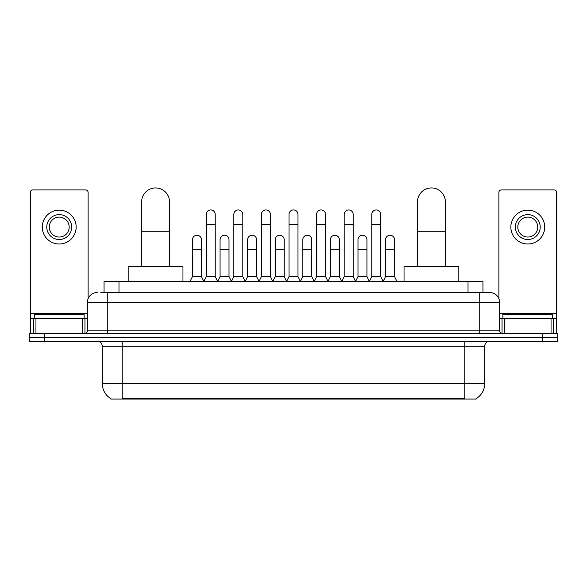 <?xml version="1.0" encoding="UTF-8"?>
<svg xmlns="http://www.w3.org/2000/svg" width="587" height="587" viewBox="0 0 587 587"><rect width="100%" height="100%" fill="white"/><g stroke="black" fill="none" stroke-linecap="round" stroke-linejoin="round"><path stroke-width="0.88" d="M100.803 292.502L107.274 292.502L100.803 292.502L104.046 292.502L104.046 281.547L482.954 281.547L482.954 292.502M476.24 398.573L476.24 399.057L110.76 399.057L110.76 398.573M110.906 398.661A17.427 17.427 0 0 1 102.299 383.627L122.213 383.627L122.213 398.661L464.787 398.661L464.787 383.627L484.701 383.627L484.701 346.279A4.982 4.982 0 0 1 489.683 341.304M102.299 383.627L102.299 346.279C101.999 343.256 100.34 341.597 97.317 341.304M476.094 398.661A17.427 17.427 0 0 0 484.701 383.627M44.289 333.335L557.65 333.335L557.65 337.32L29.35 337.32L29.35 341.304L44.289 341.304L44.289 337.32L29.35 337.32L29.35 333.335L44.289 333.335L44.289 337.32L557.65 337.32L557.65 341.304L44.289 341.304M97.317 292.502A9.957 9.957 0 0 0 87.36 302.459L87.36 330.848A2.487 2.487 0 0 1 84.866 333.335M489.683 292.502L479.726 292.502L489.683 292.502A9.957 9.957 0 0 1 499.64 302.459L499.64 330.848C499.786 332.359 500.616 333.189 502.134 333.335M499.64 302.459L107.274 302.459L107.274 292.502L479.726 292.502L479.726 330.848L499.64 330.848M84.124 318.396L84.124 314.412L34.332 314.412L34.332 318.396M82.503 333.335L82.503 318.396L35.946 318.396L35.946 333.335M88.109 298.68L88.109 192.419A2.487 2.487 0 0 0 85.614 189.931L32.835 189.931A2.487 2.487 0 0 0 30.348 192.419L30.348 318.396L35.946 318.396M82.503 318.396L87.36 318.396M30.348 333.335L30.348 318.396M59.228 214.629A12.452 12.452 0 0 0 46.777 227.074A12.452 12.452 0 0 0 59.228 239.525A12.452 12.452 0 0 0 71.673 227.074A12.452 12.452 0 0 0 59.228 214.629M59.228 217.117A9.957 9.957 0 0 0 49.264 227.074A9.957 9.957 0 0 0 59.228 237.038A9.957 9.957 0 0 0 69.185 227.074A9.957 9.957 0 0 0 59.228 217.117M59.228 244.009A16.928 16.928 0 0 0 76.156 227.074A16.928 16.928 0 0 0 59.228 210.146A16.928 16.928 0 0 0 42.293 227.074A16.928 16.928 0 0 0 59.228 244.009M552.668 318.396L552.668 314.412L502.876 314.412L502.876 318.396M141.636 266.615L141.636 201.884A13.941 13.941 0 0 1 155.577 187.943A13.941 13.941 0 0 1 169.518 201.884A13.941 13.941 0 0 0 155.577 187.943M169.518 266.615L169.518 201.884M182.961 281.547L182.961 266.615L128.186 266.615L128.186 281.547M417.482 266.615L417.482 201.884A13.941 13.941 0 0 1 431.423 187.943A13.941 13.941 0 0 1 445.364 201.884A13.941 13.941 0 0 0 431.423 187.943M445.364 266.615L445.364 201.884M458.814 281.547L458.814 266.615L404.039 266.615L404.039 281.547M203.777 281.547L206.264 276.572L215.224 276.572L217.718 281.547M215.224 276.572L215.224 214.431A4.483 4.483 0 0 0 210.748 209.948A4.483 4.483 0 0 1 211.027 209.955M206.264 276.572L206.264 224.388L215.224 224.388M206.264 224.388L206.264 214.431A4.483 4.483 0 0 1 210.748 209.948M231.359 281.547L233.846 276.572L242.813 276.572L245.3 281.547M242.813 276.572L242.813 214.431A4.483 4.483 0 0 0 238.329 209.948A4.483 4.483 0 0 1 238.608 209.955M233.846 276.572L233.846 224.388L242.813 224.388M233.846 224.388L233.846 214.431A4.483 4.483 0 0 1 238.329 209.948M258.94 281.547L261.435 276.572L270.394 276.572L272.889 281.547M270.394 276.572L270.394 214.431A4.483 4.483 0 0 0 265.918 209.948A4.483 4.483 0 0 1 266.197 209.955M261.435 276.572L261.435 224.388L270.394 224.388M261.435 224.388L261.435 214.431A4.483 4.483 0 0 1 265.918 209.948M286.529 281.547L289.017 276.572L297.983 276.572L300.471 281.547M297.983 276.572L297.983 214.431A4.483 4.483 0 0 0 293.5 209.948A4.483 4.483 0 0 1 293.779 209.955M289.017 276.572L289.017 224.388L297.983 224.388M289.017 224.388L289.017 214.431A4.483 4.483 0 0 1 293.5 209.948M314.111 281.547L316.606 276.572L325.565 276.572L328.06 281.547M325.565 276.572L325.565 214.431A4.483 4.483 0 0 0 321.082 209.948A4.483 4.483 0 0 1 321.368 209.955M316.606 276.572L316.606 224.388L325.565 224.388M316.606 224.388L316.606 214.431A4.483 4.483 0 0 1 321.082 209.948M341.7 281.547L344.187 276.572L353.154 276.572L355.641 281.547M353.154 276.572L353.154 214.431A4.483 4.483 0 0 0 348.671 209.948A4.483 4.483 0 0 1 348.949 209.955M344.187 276.572L344.187 224.388L353.154 224.388M344.187 224.388L344.187 214.431A4.483 4.483 0 0 1 348.671 209.948M369.282 281.547L371.776 276.572L380.736 276.572L383.223 281.547M380.736 276.572L380.736 214.431A4.483 4.483 0 0 0 376.252 209.948A4.483 4.483 0 0 1 376.538 209.955M371.776 276.572L371.776 224.388L380.736 224.388M371.776 224.388L371.776 214.431A4.483 4.483 0 0 1 376.252 209.948M189.983 281.547L192.47 276.572L201.436 276.572L203.85 281.4M201.436 276.572L201.436 239.723A4.483 4.483 0 0 0 197.232 235.255A4.483 4.483 0 0 1 201.436 239.723M192.47 276.572L192.47 249.68L201.436 249.68M192.47 249.68L192.47 239.723A4.483 4.483 0 0 1 197.232 235.255M217.638 281.4L220.059 276.572L229.018 276.572L231.432 281.4M229.018 276.572L229.018 239.723A4.483 4.483 0 0 0 224.821 235.255A4.483 4.483 0 0 1 229.018 239.723M220.059 276.572L220.059 249.68L229.018 249.68M220.059 249.68L220.059 239.723A4.483 4.483 0 0 1 224.821 235.255M245.227 281.4L247.641 276.572L256.607 276.572L259.021 281.4M256.607 276.572L256.607 239.723A4.483 4.483 0 0 0 252.403 235.255A4.483 4.483 0 0 1 256.607 239.723M247.641 276.572L247.641 249.68L256.607 249.68M247.641 249.68L247.641 239.723A4.483 4.483 0 0 1 252.403 235.255M272.808 281.4L275.23 276.572L284.189 276.572L286.603 281.4M284.189 276.572L284.189 239.723A4.483 4.483 0 0 0 279.992 235.255A4.483 4.483 0 0 1 284.189 239.723M275.23 276.572L275.23 249.68L284.189 249.68M275.23 249.68L275.23 239.723A4.483 4.483 0 0 1 279.992 235.255M300.397 281.4L302.811 276.572L311.77 276.572L314.192 281.4M311.77 276.572L311.77 239.723A4.483 4.483 0 0 0 307.573 235.255A4.483 4.483 0 0 1 311.77 239.723M302.811 276.572L302.811 249.68L311.77 249.68M302.811 249.68L302.811 239.723A4.483 4.483 0 0 1 307.573 235.255M327.979 281.4L330.393 276.572L339.359 276.572L341.773 281.4M339.359 276.572L339.359 239.723A4.483 4.483 0 0 0 335.162 235.255A4.483 4.483 0 0 1 339.359 239.723M330.393 276.572L330.393 249.68L339.359 249.68M330.393 249.68L330.393 239.723A4.483 4.483 0 0 1 335.162 235.255M355.568 281.4L357.982 276.572L366.941 276.572L369.362 281.4M366.941 276.572L366.941 239.723A4.483 4.483 0 0 0 362.744 235.255A4.483 4.483 0 0 1 366.941 239.723M357.982 276.572L357.982 249.68L366.941 249.68M357.982 249.68L357.982 239.723A4.483 4.483 0 0 1 362.744 235.255M383.15 281.4L385.564 276.572L394.53 276.572L397.017 281.547M394.53 276.572L394.53 239.723A4.483 4.483 0 0 0 390.333 235.255A4.483 4.483 0 0 1 394.53 239.723M385.564 276.572L385.564 249.68L394.53 249.68M385.564 249.68L385.564 239.723A4.483 4.483 0 0 1 390.333 235.255M551.054 333.335L551.054 318.396L504.497 318.396L504.497 333.335M556.652 333.335L556.652 318.396L556.652 333.335M551.054 318.396L556.652 318.396L556.652 192.419A2.487 2.487 0 0 0 554.165 189.931L501.386 189.931A2.487 2.487 0 0 0 498.891 192.419L498.891 298.68M499.64 318.396L504.497 318.396M527.772 214.629A12.452 12.452 0 0 0 515.327 227.074A12.452 12.452 0 0 0 527.772 239.525A12.452 12.452 0 0 0 540.223 227.074A12.452 12.452 0 0 0 527.772 214.629M527.772 217.117A9.957 9.957 0 0 0 517.815 227.074A9.957 9.957 0 0 0 527.772 237.038A9.957 9.957 0 0 0 537.736 227.074A9.957 9.957 0 0 0 527.772 217.117M527.772 244.009A16.928 16.928 0 0 0 544.707 227.074A16.928 16.928 0 0 0 527.772 210.146A16.928 16.928 0 0 0 510.844 227.074A16.928 16.928 0 0 0 527.772 244.009M462.798 399.057L462.798 398.573M124.202 399.057L124.202 398.573M118.985 292.502L118.985 281.547M468.015 292.502L468.015 281.547M464.787 341.304L464.787 346.279L102.299 346.279M484.701 346.279L464.787 346.279L464.787 383.627L122.213 383.627L122.213 341.304M542.711 341.304L542.711 333.335M107.274 333.335L107.274 302.459L87.36 302.459M87.36 330.848L479.726 330.848L479.726 333.335M87.36 313.414L30.348 313.414M84.954 318.396L84.954 333.335M30.385 318.396L30.385 333.335M33.496 333.335L33.496 318.396M141.636 231.755L169.518 231.755M417.482 231.755L445.364 231.755M556.652 313.414L499.64 313.414M556.615 333.335L556.615 318.396M553.504 318.396L553.504 333.335M502.046 333.335L502.046 318.396"/></g></svg>
